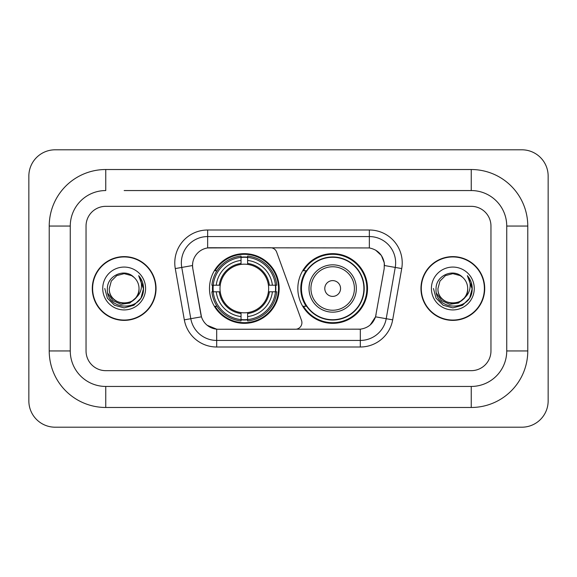 <?xml version="1.0" encoding="UTF-8"?>
<svg xmlns="http://www.w3.org/2000/svg" width="577" height="577" viewBox="0 0 577 577"><rect width="100%" height="100%" fill="white"/><g stroke="black" fill="none" stroke-linecap="round" stroke-linejoin="round"><path stroke-width="0.87" d="M207.648 229.999L207.648 247.944L270.462 247.742A6.571 6.571 0 0 1 276.643 252.07L301.519 320.437A6.571 6.571 0 0 1 295.345 329.258L218.387 329.258A17.75 17.75 0 0 1 200.911 314.588L192.797 268.572L201.46 316.823L190.792 318.699L181.755 267.432A26.297 26.297 0 0 1 207.648 236.57L369.352 236.57A26.297 26.297 0 0 1 395.245 267.432L386.208 318.699A26.297 26.297 0 0 1 360.315 340.43L216.685 340.43A26.297 26.297 0 0 1 190.792 318.699L184.323 319.846L175.278 268.572A32.867 32.867 0 0 1 207.648 229.999L369.352 229.999L369.352 247.944C377.589 249.653 382.558 254.63 384.275 262.867L384.203 268.572L375.54 316.823C372.951 323.971 367.874 328.089 360.315 329.171L218.387 329.258M209.487 288.5A34.836 34.836 0 0 0 244.323 323.336A34.836 34.836 0 0 0 279.167 288.5A34.836 34.836 0 0 0 244.323 253.664A34.836 34.836 0 0 0 209.487 288.5M369.352 247.944L210.273 247.742A17.75 17.75 0 0 0 192.797 268.572L192.53 265.528L181.755 267.432A26.297 26.297 0 0 1 181.351 262.867M212.617 291.789A31.879 31.879 0 0 1 212.617 285.211M306.192 306.25A31.879 31.879 0 0 1 306.192 270.75M367.513 288.5A34.836 34.836 0 0 1 332.677 323.336A34.836 34.836 0 0 1 297.833 288.5A34.836 34.836 0 0 1 332.677 253.664A34.836 34.836 0 0 1 367.513 288.5M92.284 288.5A31.879 31.879 0 0 0 124.163 320.379A31.879 31.879 0 0 0 156.042 288.5A31.879 31.879 0 0 0 124.163 256.621A31.879 31.879 0 0 0 92.284 288.5M420.958 288.5A31.879 31.879 0 0 0 452.837 320.379A31.879 31.879 0 0 0 484.716 288.5A31.879 31.879 0 0 0 452.837 256.621A31.879 31.879 0 0 0 420.958 288.5M192.53 265.492L192.725 262.867M369.352 229.999A32.867 32.867 0 0 1 401.722 268.572L392.677 319.846A32.867 32.867 0 0 1 360.315 347.001L216.685 347.001L216.685 329.171L207.215 325.298M375.605 250.122L381.397 255.517L384.275 262.867L384.47 265.528L401.722 268.572M360.315 347.001L360.315 329.171L358.613 329.258M395.245 267.432L386.208 318.699L375.54 316.823L370.239 324.909M376.089 314.588L375.98 315.15M201.02 315.15L200.911 314.588M490.962 226.054A19.719 19.719 0 0 0 471.243 206.335L105.757 206.335A19.719 19.719 0 0 0 86.038 226.054L86.038 350.946A19.719 19.719 0 0 0 105.757 370.665L471.243 370.665A19.719 19.719 0 0 0 490.962 350.946L490.962 226.054A19.719 19.719 0 0 0 471.243 206.335L105.757 206.335A19.719 19.719 0 0 0 86.038 226.054L86.038 350.946A19.719 19.719 0 0 0 105.757 370.665L471.243 370.665A19.719 19.719 0 0 0 490.962 350.946L490.962 226.054M155.718 288.5A31.555 31.555 0 0 0 124.163 256.945A31.555 31.555 0 0 0 92.616 288.5A31.555 31.555 0 0 0 124.163 320.055A31.555 31.555 0 0 0 155.718 288.5M136.497 297.249L129.789 303.055L120.997 304.281L112.912 300.617L107.856 293.318M135.552 298.042C127.661 308.702 108.534 301.886 109.305 288.5C108.397 307.664 139.93 307.664 139.021 288.5C139.93 307.664 108.397 307.664 109.305 288.5L111.296 281.071L116.734 275.633L124.163 273.642L131.592 275.633L133.9 277.277C124.776 267.721 107.228 275.59 107.394 288.5C105.721 311.436 142.908 312.034 143.507 289.611L143.536 288.5C143.485 283.624 141.863 279.347 138.675 275.662C141.098 279.643 141.949 283.92 141.235 288.5C140.543 292.395 138.646 295.575 135.552 298.042A14.858 14.858 0 0 0 139.021 288.5C139.93 307.664 108.397 307.664 109.305 288.5L111.296 281.071L116.734 275.633M139.021 288.5A14.858 14.858 0 0 0 133.9 277.277M102.735 288.5A21.428 21.428 0 0 0 124.163 309.928A21.428 21.428 0 0 0 145.592 288.5A21.428 21.428 0 0 0 124.163 267.072A21.428 21.428 0 0 0 102.735 288.5M138.675 275.662L143.529 289.063L142.627 282.629L143.529 289.063L142.627 282.629L143.529 289.063L138.819 275.828L143.529 289.063L138.819 275.828L143.536 288.5L140.947 298.186L133.85 305.276L124.163 307.873L114.477 305.276L107.387 298.186L104.79 288.5M138.819 275.828L143.529 289.077M484.384 288.5A31.555 31.555 0 0 0 452.837 256.945A31.555 31.555 0 0 0 421.282 288.5A31.555 31.555 0 0 0 452.837 320.055A31.555 31.555 0 0 0 484.384 288.5M465.163 297.249L458.455 303.055L449.671 304.281L441.578 300.617L436.522 293.318M467.695 288.5C468.603 307.664 437.07 307.664 437.979 288.5L439.97 281.071L445.408 275.633L452.837 273.642L460.266 275.633L462.566 277.277C453.45 267.721 435.902 275.59 436.061 288.5C434.394 311.436 471.575 312.034 472.181 289.611L472.21 288.5C472.152 283.624 470.536 279.347 467.348 275.662C469.772 279.643 470.623 283.92 469.909 288.5C469.216 292.395 467.32 295.575 464.218 298.042A14.858 14.858 0 0 0 467.695 288.5C468.603 307.664 437.07 307.664 437.979 288.5C437.07 307.664 468.603 307.664 467.695 288.5A14.858 14.858 0 0 0 462.566 277.277M464.218 298.042C456.335 308.702 437.207 301.886 437.979 288.5M431.408 288.5A21.428 21.428 0 0 0 452.837 309.928A21.428 21.428 0 0 0 474.265 288.5A21.428 21.428 0 0 0 452.837 267.072A21.428 21.428 0 0 0 431.408 288.5M467.348 275.662L472.202 289.063L471.301 282.629L472.202 289.063L471.301 282.629L472.202 289.063L467.493 275.828L472.202 289.063L467.493 275.828L472.21 288.5L469.613 298.186L462.523 305.276L452.837 307.873L443.15 305.276L436.053 298.186L433.464 288.5M467.493 275.828L472.202 289.077M247.612 319.615L247.612 320.935A32.608 32.608 0 0 0 276.765 291.789L275.445 291.789A31.288 31.288 0 0 1 247.612 319.615L247.612 316.571A28.266 28.266 0 0 0 272.402 291.789L268.428 291.789A24.321 24.321 0 0 0 247.612 264.403L247.612 257.385A31.288 31.288 0 0 1 275.445 285.211L276.765 285.211A32.608 32.608 0 0 0 247.612 256.065L247.612 257.385M213.209 291.789L211.889 291.789A32.608 32.608 0 0 0 241.042 320.935L241.042 319.615A31.288 31.288 0 0 1 213.209 291.789L216.252 291.789A28.266 28.266 0 0 0 241.042 316.571L241.042 312.597A24.321 24.321 0 0 0 268.428 291.789L269.394 291.789A25.287 25.287 0 0 1 247.612 313.571L247.612 316.571M241.042 257.385L241.042 256.065A32.608 32.608 0 0 0 211.889 285.211L213.209 285.211A31.288 31.288 0 0 1 241.042 257.385L241.042 260.429A28.266 28.266 0 0 0 216.252 285.211L220.226 285.211A24.321 24.321 0 0 0 241.042 312.597L241.042 313.571A25.287 25.287 0 0 1 219.26 291.789L216.252 291.789M213.274 291.789A31.223 31.223 0 0 1 213.274 285.211M247.612 257.45A31.223 31.223 0 0 0 241.042 257.45M275.38 285.211A31.223 31.223 0 0 1 275.38 291.789M275.445 285.211L272.402 285.211A28.266 28.266 0 0 0 247.612 260.429M272.402 291.789L275.445 291.789M241.042 316.571L241.042 319.615M268.428 285.211L272.402 285.211M247.612 312.64L247.612 313.571M241.042 312.597A24.321 24.321 0 0 1 220.226 291.789L219.26 291.789M247.612 319.55A31.223 31.223 0 0 1 241.042 319.55M216.252 285.211L213.209 285.211M241.042 264.36L241.042 260.429M247.612 264.403A24.321 24.321 0 0 0 220.226 285.211L219.26 285.211A25.287 25.287 0 0 1 241.042 263.429M247.612 264.36L247.612 263.429A25.287 25.287 0 0 1 269.394 285.211M216.974 270.75L215.113 270.75A34.18 34.18 0 0 1 278.511 288.5A34.18 34.18 0 0 1 215.113 306.25L216.974 306.25M340.56 288.5A7.89 7.89 0 0 0 332.677 280.61A7.89 7.89 0 0 0 324.786 288.5A7.89 7.89 0 0 0 332.677 296.39A7.89 7.89 0 0 0 340.56 288.5M356.341 288.5A23.664 23.664 0 0 0 332.677 264.836A23.664 23.664 0 0 0 309.012 288.5A23.664 23.664 0 0 0 332.677 312.164A23.664 23.664 0 0 0 356.341 288.5A23.664 23.664 0 0 1 332.677 312.164A23.664 23.664 0 0 1 309.012 288.5M363.899 288.5A31.223 31.223 0 0 0 332.677 257.277A31.223 31.223 0 0 0 301.446 288.5A31.223 31.223 0 0 0 332.677 319.723A31.223 31.223 0 0 0 363.899 288.5M366.857 288.5A34.18 34.18 0 0 1 303.459 306.25L306.625 306.25A31.519 31.519 0 0 0 353.528 312.135A31.519 31.519 0 0 0 353.528 264.865A31.519 31.519 0 0 0 306.625 270.75L303.459 270.75A34.18 34.18 0 0 1 366.857 288.5M124.163 190.554L471.243 190.554L124.163 190.554M527.775 226.054L506.736 226.054L506.736 350.946L506.736 226.054A35.5 35.5 0 0 0 471.243 190.554L471.243 169.523L105.757 169.523A56.532 56.532 0 0 0 49.225 226.054L49.225 350.946A56.532 56.532 0 0 0 105.757 407.477L471.243 407.477A56.532 56.532 0 0 0 527.775 350.946L527.775 226.054A56.532 56.532 0 0 0 471.243 169.523M471.243 407.477L471.243 386.446L105.757 386.446L471.243 386.446A35.5 35.5 0 0 0 506.736 350.946L527.775 350.946M49.225 350.946L70.264 350.946L70.264 226.054L70.264 350.946A35.5 35.5 0 0 0 105.757 386.446L105.757 407.477M105.757 169.523L105.757 190.554A35.5 35.5 0 0 0 70.264 226.054L49.225 226.054M548.15 176.093A26.297 26.297 0 0 0 521.853 149.804L55.147 149.804A26.297 26.297 0 0 0 28.85 176.093L28.85 400.907A26.297 26.297 0 0 0 55.147 427.196L521.853 427.196A26.297 26.297 0 0 0 548.15 400.907L548.15 176.093M216.685 347.001A32.867 32.867 0 0 1 184.323 319.846M175.278 268.572L181.755 267.432M386.208 318.699L392.677 319.846M247.612 312.597A24.321 24.321 0 0 0 268.428 291.789M241.042 319.846A31.519 31.519 0 0 0 247.612 319.846M275.669 291.789A31.519 31.519 0 0 0 275.669 285.211M247.612 257.154A31.519 31.519 0 0 0 241.042 257.154M354.415 288.5A21.738 21.738 0 0 0 332.677 266.762A21.738 21.738 0 0 0 310.931 288.5A21.738 21.738 0 0 0 332.677 310.238A21.738 21.738 0 0 0 354.415 288.5"/></g></svg>
